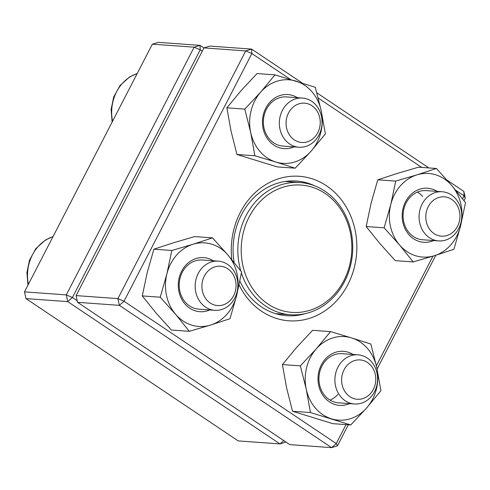 <?xml version="1.0" encoding="UTF-8"?>
<svg xmlns="http://www.w3.org/2000/svg" width="490" height="490" viewBox="0 0 490 490"><rect width="100%" height="100%" fill="white"/><g stroke="black" fill="none" stroke-linecap="round" stroke-linejoin="round"><path stroke-width="0.73" d="M152.347 44.174L24.5 291.875L66.285 294.894L194.132 47.187L152.347 44.174L158.215 42.354L200 45.368L203.914 47.995M25.958 298.6L238.195 440.902L279.98 443.922L67.736 301.62L25.958 298.6L24.5 291.875M202.272 51.174L200.251 49.821L72.404 297.522L77.23 300.762M72.404 297.522L66.285 294.894L67.736 301.62L72.404 297.522M194.132 47.187L200.251 49.821L200 45.368L194.132 47.187M283.777 440.584L279.98 443.922L285.842 442.103M374.544 391.675A24.641 21.34 -85.9 0 1 354.478 403.987A24.641 21.34 -85.9 0 1 337.953 367.145A24.641 21.34 -85.9 0 1 358.025 354.834A24.641 21.34 -85.9 0 1 374.544 391.675M373.343 389.403A19.716 17.07 94.1 0 0 359.023 359.887A19.716 17.07 94.1 0 0 343.753 389.477A19.716 17.07 94.1 0 0 373.343 389.403M205.5 307.083A24.641 21.34 -85.9 0 1 196.202 278.639A24.641 21.34 -85.9 0 1 218.301 261.146A24.641 21.34 -85.9 0 1 227.544 264.373A24.641 21.34 -85.9 0 1 236.848 292.812A24.641 21.34 -85.9 0 1 214.749 310.305A24.641 21.34 -85.9 0 1 205.5 307.083M210.167 302.985A19.716 17.07 94.1 0 0 236.07 285.86A19.716 17.07 94.1 0 0 210.712 268.863A19.716 17.07 94.1 0 0 210.167 302.985M282.399 110.385A24.641 21.34 -85.9 0 1 302.465 98.074A24.641 21.34 -85.9 0 1 318.99 134.922A24.641 21.34 -85.9 0 1 298.918 147.233A24.641 21.34 -85.9 0 1 282.399 110.385M288.512 113.019A19.716 17.07 94.1 0 0 302.832 142.529A19.716 17.07 94.1 0 0 318.108 112.945A19.716 17.07 94.1 0 0 288.512 113.019M451.443 194.983A24.641 21.34 -85.9 0 1 460.741 223.422A24.641 21.34 -85.9 0 1 438.642 240.915A24.641 21.34 -85.9 0 1 429.399 237.693A24.641 21.34 -85.9 0 1 420.095 209.248A24.641 21.34 -85.9 0 1 442.194 191.755A24.641 21.34 -85.9 0 1 451.443 194.983M451.694 199.43A19.716 17.07 94.1 0 0 425.792 216.556A19.716 17.07 94.1 0 0 451.143 233.552A19.716 17.07 94.1 0 0 451.694 199.43M240.792 270.927A66.291 57.41 -85.9 0 1 247.591 212.856A66.291 57.41 -85.9 0 1 300.064 182.519A66.291 57.41 -85.9 0 1 352.549 252.767A66.291 57.41 -85.9 0 1 290.515 314.752A66.291 57.41 -85.9 0 1 241.429 272.985M250.592 214.271A63.823 55.272 -85.9 0 1 346.191 219.465A63.823 55.272 -85.9 0 1 292.775 312.436A63.823 55.272 -85.9 0 1 250.592 214.271M203.963 47.898L76.115 295.605L117.9 298.618L245.747 50.911L203.963 47.898L209.83 46.078L251.615 49.098L302.33 83.098M316.81 92.812L428.873 167.941M447.076 180.155L463.852 191.4L465.304 198.125L464.005 200.649M435.824 255.253L377.092 369.037M348.323 424.775L337.457 445.827L336.256 443.554L346.032 424.61M290.509 79.454L251.866 53.545L124.019 301.252L336.256 443.554L331.595 447.646L119.352 305.344L77.573 302.324L289.811 444.632L331.595 447.646L337.457 445.827M231.819 259.639A72.453 62.745 -85.9 0 1 240.272 212.482A72.453 62.745 -85.9 0 1 335.319 192.987A72.453 62.745 -85.9 0 1 333.519 303.916A72.453 62.745 -85.9 0 1 239.096 284.868M462.578 198.811L464.104 195.847L455.663 190.187M421.719 167.427L318.182 98.012M376.387 365.797L432.995 256.129M314.739 185.851A67.522 58.475 94.1 0 0 296.462 181.024A67.522 58.475 94.1 0 0 241.472 214.755A67.522 58.475 94.1 0 0 234.128 262.462M239.867 281.15A67.522 58.475 94.1 0 0 286.742 315.719A67.522 58.475 94.1 0 0 305.521 313.563M278.259 313.87A67.522 58.475 -85.9 0 1 276.979 314.041M286.564 181.282A67.522 58.475 -85.9 0 1 287.802 181.637M463.852 191.4L464.104 195.847L465.304 198.125M76.115 295.605L77.573 302.324M119.352 305.344L124.019 301.252L117.9 298.618L119.352 305.344M251.615 49.098L245.747 50.911L251.866 53.545L251.615 49.098M293.927 146.871A27.109 23.477 -85.9 0 1 265.997 136.373A27.109 23.477 -85.9 0 1 269.641 102.477A27.109 23.477 -85.9 0 1 297.473 97.712M275.901 162.049A41.895 36.278 94.1 0 0 311.138 151.128A41.895 36.278 94.1 0 0 321.189 110.667A41.895 36.278 94.1 0 0 295.991 81.126A41.895 36.278 94.1 0 0 260.754 92.047A41.895 36.278 94.1 0 0 250.702 132.508A41.895 36.278 94.1 0 0 275.901 162.049L295.176 168.193L311.138 151.128L325.372 133.935L321.189 110.667L315.272 87.269L274.982 74.86L260.754 92.047L244.786 109.117L250.702 132.508L254.886 155.783L275.901 162.049M274.982 74.86L257.048 73.561L241.086 90.632L226.858 107.818L231.041 131.093L236.958 154.491L277.248 166.9L295.176 168.193M236.958 154.491L254.886 155.783M226.858 107.818L244.786 109.117M302.465 98.074L286.491 96.922A24.641 21.34 94.1 0 0 269.898 104.125A24.641 21.34 94.1 0 0 264.594 130.236A24.641 21.34 94.1 0 0 282.944 146.081L298.918 147.233M433.65 240.553A27.109 23.477 -85.9 0 1 402.259 213.585A27.109 23.477 -85.9 0 1 437.202 191.4M390.775 204.526A41.895 36.278 94.1 0 0 399.522 244.939A41.895 36.278 94.1 0 0 434.416 255.688A41.895 36.278 94.1 0 0 460.563 226.019A41.895 36.278 94.1 0 0 451.817 185.606A41.895 36.278 94.1 0 0 416.929 174.857A41.895 36.278 94.1 0 0 390.775 204.526L384.111 227.819L399.522 244.939L413.205 261.93L434.416 255.688L453.899 249.318L460.563 226.019L465.5 202.597L451.817 185.606L436.406 168.487L416.929 174.857L395.712 181.098L390.775 204.526M436.406 168.487L418.478 167.194L397.261 173.436L377.784 179.806L371.114 203.105L366.177 226.527L379.86 243.518L395.271 260.637L413.205 261.93M366.177 226.527L384.111 227.819M377.784 179.806L395.712 181.098M417.462 192.08A24.641 21.34 -85.9 0 1 422.619 196.49M442.194 191.755L426.214 190.604A24.641 21.34 94.1 0 0 403.154 213.646A24.641 21.34 94.1 0 0 422.668 239.763L438.642 240.915M349.48 403.631A27.109 23.477 -85.9 0 1 318.09 376.657A27.109 23.477 -85.9 0 1 353.033 354.472M351.551 337.886A41.895 36.278 94.1 0 0 316.307 348.807A41.895 36.278 94.1 0 0 306.262 389.268A41.895 36.278 94.1 0 0 331.454 418.809A41.895 36.278 94.1 0 0 366.698 407.888A41.895 36.278 94.1 0 0 376.743 367.427A41.895 36.278 94.1 0 0 351.551 337.886L330.536 331.614L316.307 348.807L300.346 365.871L306.262 389.268L310.446 412.537L350.736 424.952L366.698 407.888L380.926 390.695L376.743 367.427L370.832 344.029L351.551 337.886M330.536 331.614L312.608 330.321L296.646 347.385L282.411 364.578L300.346 365.871M282.411 364.578L286.595 387.847L292.512 411.245L310.446 412.537M292.512 411.245L332.802 423.66L350.736 424.952M337.892 394.395A24.641 21.34 -85.9 0 1 330.046 400.116M358.025 354.834L342.051 353.676A24.641 21.34 94.1 0 0 318.99 376.718A24.641 21.34 94.1 0 0 338.498 402.835L354.478 403.987M209.757 309.943A27.109 23.477 -85.9 0 1 184.859 303.861A27.109 23.477 -85.9 0 1 183.193 268.532A27.109 23.477 -85.9 0 1 213.303 260.79M236.67 295.409A41.895 36.278 94.1 0 0 227.924 254.996A41.895 36.278 94.1 0 0 193.029 244.247A41.895 36.278 94.1 0 0 166.882 273.916A41.895 36.278 94.1 0 0 175.628 314.329A41.895 36.278 94.1 0 0 210.522 325.078A41.895 36.278 94.1 0 0 236.67 295.409L241.607 271.987L227.924 254.996L212.513 237.877L193.029 244.247L171.819 250.488L166.882 273.916L160.218 297.21L175.628 314.329L189.311 331.32L210.522 325.078L230.006 318.708L236.67 295.409M171.819 250.488L153.885 249.196L173.368 242.826L194.585 236.584L212.513 237.877M153.885 249.196L147.221 272.495L142.284 295.917L155.967 312.908L171.378 330.027L189.311 331.32M142.284 295.917L160.218 297.21M218.301 261.146L202.321 259.994A24.641 21.34 94.1 0 0 181.257 274.467A24.641 21.34 94.1 0 0 185.165 302.024A24.641 21.34 94.1 0 0 198.775 309.153L214.749 310.305M53.006 236.652A39.427 34.147 94.1 0 0 28.402 284.316M137.169 73.58A39.427 34.147 94.1 0 0 112.571 121.244M53.061 236.548L45.35 240.069L35.893 248.565L29.51 260.086L26.932 272.52L27.967 285.162M137.225 73.475L129.519 76.991L120.062 85.493L113.68 97.008L111.101 109.442L112.137 122.09M300.064 182.519L285.284 181.453M290.515 314.752L275.741 313.686"/></g></svg>
